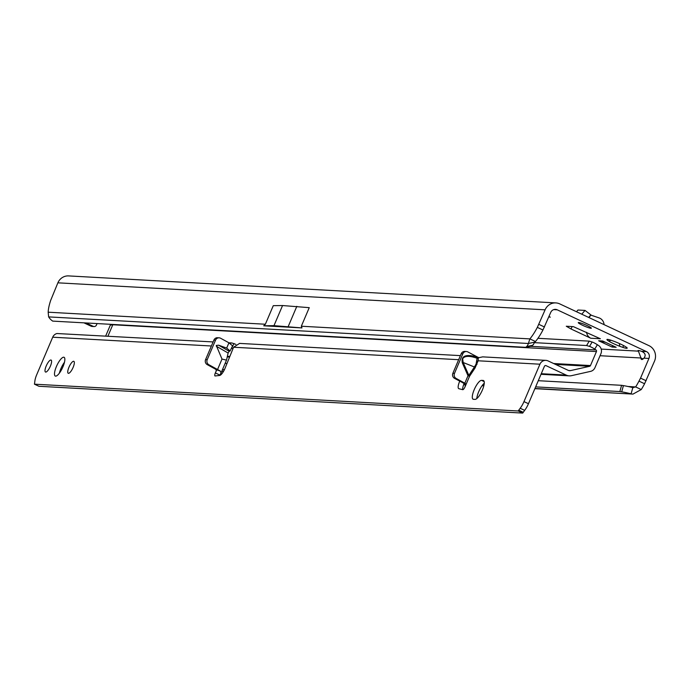 <?xml version="1.0" encoding="UTF-8"?>
<svg xmlns="http://www.w3.org/2000/svg" width="689" height="689" viewBox="0 0 689 689"><rect width="100%" height="100%" fill="white"/><g stroke="black" fill="none" stroke-linecap="round" stroke-linejoin="round"><path stroke-width="1.03" d="M623.373 345.8L622.865 347.394A11.007 1.232 -156.9 0 0 626.594 348.315A11.007 1.232 -156.9 0 0 627.171 348.023A11.007 1.232 -156.9 0 0 626.835 347.609L626.775 347.334M548.84 316.837L550.287 317.19L549.012 316.44M578.639 322.521A7.123 0.801 -156.9 0 0 578.26 322.616A7.123 0.801 -156.9 0 0 583.523 325.716A7.123 0.801 -156.9 0 0 590.981 328.3A7.123 0.801 -156.9 0 0 591.36 328.205A7.123 0.801 -156.9 0 0 586.098 325.105A7.123 0.801 -156.9 0 0 578.639 322.521M623.166 346.92L622.865 347.394L619.73 346.266L619.368 343.527M626.835 347.609L625.371 346.584A11.007 1.232 -156.9 0 0 614.39 341.443L611.255 340.314A11.007 1.232 -156.9 0 0 607.052 339.436A11.007 1.232 -156.9 0 0 607.276 340.099L608.749 341.133A11.007 1.232 -156.9 0 0 619.73 346.266M600.059 355.722L640.968 357.987A7.768 2.282 -64.9 0 0 641.554 359.469A7.768 2.282 -64.9 0 0 641.821 359.529A7.768 2.282 -64.9 0 0 643.931 358.151L648.943 358.426A5.176 4.918 93.2 0 0 646.48 351.597L557.22 309.817L553.715 309.619M225.139 363.353L227.008 363.456M222.504 369.528L224.442 369.631M555.842 302.91L68.616 275.91A11.653 11.067 93.2 0 0 57.876 282.826L50.667 300.413A25.898 7.596 -64.9 0 0 48.178 312.203L48.626 316.897A25.898 7.889 -101.6 0 0 51.486 320.187L52.674 321.108L525.802 347.325L526.672 346.524A25.898 7.889 -101.6 0 0 528.385 343.484L529.884 338.893A25.898 7.596 -64.9 0 0 537.334 327.378L545.102 309.826A11.653 11.067 -86.8 0 1 555.842 302.91A11.653 11.067 -86.8 0 1 559.744 303.892L649.004 345.671A11.653 11.067 93.2 0 1 654.55 361.053L644.585 383.747A25.898 7.596 115.1 0 1 641.252 389.552L635.646 386.934L632.829 387.58L631.107 393.798A25.898 1.817 -164.6 0 0 621.702 391.843L619.859 391.541L621.581 385.315L623.416 385.616A25.898 1.817 -164.6 0 1 632.829 387.58L633.337 387.64M612.09 347.058L598.638 340.762L602.694 340.986L616.155 347.282L612.09 347.058L612.693 345.663M643.931 358.151C646.127 355.309 645.335 353.026 641.545 351.321A7.768 0.87 -156.9 0 0 637.988 350.598A7.768 0.87 -156.9 0 0 638.419 351.149L638.686 350.529M586.528 332.279A7.768 7.381 93.2 0 0 590.809 338.239L600.386 338.764L573.334 326.629L566.28 326.233L571.069 328.998L572.111 326.56M590.809 338.239L571.069 328.998M525.802 347.325L530.633 346.334L533.079 344.896A25.898 7.889 -101.6 0 0 534.431 342.235L535.491 341.52A25.898 7.596 -64.9 0 0 542.941 330.005L550.709 312.453A5.176 4.918 -86.8 0 1 557.22 309.817M83.963 322.848L91.172 326.224A2.592 2.463 93.2 0 0 92.042 326.44L94.066 326.552A2.592 2.463 93.2 0 0 96.46 325.019L97.071 323.572M85.987 322.96L93.204 326.336A2.592 2.463 93.2 0 0 94.066 326.552M48.626 316.897L528.385 343.484L534.431 342.235M301.963 327.921L263.732 325.802L273.972 325.656L301.963 327.921L301.326 326.224L529.884 338.893L535.491 341.52M263.732 325.802L265.36 324.235L48.178 312.203M538.893 324.381L544.499 327.008M265.36 324.235L273.283 305.666L282.559 305.537L309.249 307.664L301.326 326.224M296.83 306.329L288.252 326.448M282.559 305.537L273.972 325.656M601.196 349.082L638.419 351.149L640.968 357.987L643.078 358.969M538.281 380.698L621.581 385.315M483.48 383.988L484.169 384.023M535.646 386.882L619.859 391.541M534.965 388.475L632.976 394.099L641.252 389.552M646.144 380.75L640.537 378.132L638.979 381.12A25.898 7.596 115.1 0 1 635.646 386.934L628.101 386.512M648.943 358.426L640.537 378.132M611.083 340.263L608.749 341.133M607.276 340.099L608.172 339.479M604.081 324.648A7.768 7.381 93.2 0 0 599.034 317.887L591.799 315.416A2.592 2.463 -86.8 0 1 590.998 314.959L588.949 317.569M581.766 314.201L585.021 310.412L577.968 310.024L576.495 311.738M585.021 310.412L590.843 314.873L588.647 317.431M598.638 340.762L605.571 342.33M59.375 373.162A10.361 3.04 115.1 0 1 64.465 362.285M55.637 376.142A10.361 3.04 115.1 0 1 55.284 376.056A10.361 3.04 115.1 0 1 56.67 365.937A10.361 3.04 115.1 0 1 63.715 357.203A10.361 3.04 115.1 0 1 64.068 357.29A10.361 3.04 115.1 0 1 62.682 367.409A10.361 3.04 115.1 0 1 55.637 376.142M45.732 372.086A6.606 1.938 115.1 0 1 45.508 372.026A6.606 1.938 115.1 0 1 46.387 365.575A6.606 1.938 115.1 0 1 50.883 360.011A6.606 1.938 115.1 0 1 51.107 360.063A6.606 1.938 115.1 0 1 50.219 366.514A6.606 1.938 115.1 0 1 45.732 372.086M68.469 373.343A6.606 1.938 115.1 0 1 68.245 373.292A6.606 1.938 115.1 0 1 69.124 366.841A6.606 1.938 115.1 0 1 73.62 361.269A6.606 1.938 115.1 0 1 73.844 361.32A6.606 1.938 115.1 0 1 72.956 367.771A6.606 1.938 115.1 0 1 68.469 373.343M476.943 361.062A1.292 0.801 -168.9 0 0 478.132 360.786L475.109 367.883A1.292 0.56 33.6 0 0 474.42 366.979L476.082 364.076L477.089 358.323A1.292 1.266 126.4 0 0 478.287 358.142L478.132 360.786L539.935 364.205A6.477 6.149 -86.8 0 1 548.065 360.915L568.236 370.355A3.884 3.686 93.2 0 0 570.501 370.604L568.589 370.493M229.196 351.278L228.119 353.018L226.509 360.14L222.004 359.072L216.277 345.482L218.628 345.189L226.69 348.091L230.1 350.985L229.196 351.278L218.628 345.189M475.109 367.883L469.536 376.28L468.003 375.738L462.328 362.879C460.95 356.041 465.557 353.982 476.151 356.695L476.09 357.927C469.002 355.61 464.524 355.886 462.655 358.745L463.172 362.517L474.42 366.979L468.847 375.376L468.003 375.738L464.825 383.187L465.463 383.575L465.049 386.787A3.238 0.947 -64.9 0 1 462.715 389.681L458.865 388.708A7.768 2.282 115.1 0 1 458.745 388.665A7.768 2.282 115.1 0 1 459.727 381.198M481.508 380.362L483.135 380.449A10.361 3.04 115.1 0 1 483.489 380.535A10.361 3.04 115.1 0 1 482.102 390.654A10.361 3.04 115.1 0 1 475.057 399.387L473.429 399.301A10.361 3.04 115.1 0 1 473.076 399.215A10.361 3.04 115.1 0 1 474.463 389.096A10.361 3.04 115.1 0 1 481.508 380.362L484.178 381.611M213.125 341.925L56.963 333.528A6.477 6.149 93.2 0 0 52.709 337.205L36.758 374.618A10.361 3.04 -64.9 0 0 34.846 381.361L34.45 384.178L518.206 410.988L520.169 408.258A10.361 3.04 -64.9 0 0 523.976 401.618L539.935 364.205M239.583 343.398L233.58 347.23L225.139 368.055A7.768 2.282 115.1 0 1 219.645 375.453L215.166 375.961A3.238 0.947 -64.9 0 1 214.994 375.944A3.238 0.947 -64.9 0 1 215.347 372.956L216.286 370.906L215.933 369.399L217.56 369.485L222.004 359.072M226.69 348.091L228.937 342.803L220.635 338.256A3.884 3.686 -86.8 0 0 215.554 340.125L207.208 359.692A3.884 3.686 -86.8 0 0 208.853 364.722L207.234 364.627L215.933 369.399M207.234 364.627A3.884 3.686 -86.8 0 1 205.58 359.606L213.926 340.039A3.884 3.686 -86.8 0 1 217.509 337.731L219.136 337.825M229.756 343.26L231.909 342.967L235.888 344.388M476.797 398.587A10.361 3.04 115.1 0 1 484.255 383.265M219.67 375.453A3.238 0.947 115.1 0 1 219.834 375.049L221.048 372.938L220.247 371.001L208.853 364.722M462.663 389.673A7.768 2.282 115.1 0 1 464.11 383.549M34.45 384.178L38.937 386.279L522.693 413.09L524.656 410.36A10.361 3.04 -64.9 0 0 528.463 403.711L544.422 366.307A1.292 1.232 -86.8 0 1 546.05 365.652L566.22 375.092A9.069 8.604 93.2 0 0 569.252 375.858A9.069 8.604 93.2 0 0 571.508 375.669L590.611 371.362A6.477 6.149 93.2 0 0 594.96 367.659L600.929 353.664A6.477 6.149 93.2 0 0 598.603 345.542L597.363 344.724A5.176 0.784 -149.2 0 0 592.135 342.011L589.233 341.141L537.945 338.299M232.718 345.577L230.1 350.985M231.909 342.967L228.937 342.803L232.365 345.68M465.747 384.298L454.499 378.33A3.884 3.686 93.2 0 1 452.854 373.309L461.199 353.741A3.884 3.686 93.2 0 1 464.774 351.433L466.401 351.528A3.884 3.686 93.2 0 1 467.9 351.958L478.752 357.694L482.705 356.868L545.903 360.364M466.401 351.528A3.884 3.686 93.2 0 0 462.819 353.827L454.473 373.395A3.884 3.686 93.2 0 0 456.118 378.425L464.825 383.187L463.206 383.101M478.752 357.694A6.477 6.149 -86.8 0 0 478.183 358.082L477.055 357.023L476.995 358.254L476.09 357.927L476.995 358.254A1.292 1.266 126.6 0 0 478.183 358.082L478.287 358.142M231.625 348.143L234.053 343.51M219.834 375.049L215.347 372.956L216.467 370.337M555.541 364.412L589.612 366.298L570.501 370.604M477.305 357.1L477.348 356.997A7.768 0.87 -156.9 0 0 479.036 357.712M589.612 366.298A1.292 1.232 93.2 0 0 590.482 365.558L596.45 351.562A1.292 1.232 93.2 0 0 595.985 349.943L594.736 349.116A5.176 0.784 -149.2 0 0 589.508 346.412L586.606 345.533L534.294 342.64M112.884 324.45A1.292 1.232 -86.8 0 1 112.798 324.76L107.958 336.103M110.55 324.321A2.592 2.463 -86.8 0 1 110.343 325.087L105.701 335.974M586.606 345.533L589.233 341.141M231.59 348.221L232.977 348.703M476.555 356.695L477.348 356.997M518.206 410.988L522.693 413.09M220.247 371.001L216.441 369.778M462.328 362.879L463.172 362.517L468.847 375.376A1.292 0.56 33.6 0 1 469.536 376.28L465.049 386.787M221.824 371.121L223.606 371.216M641.545 351.321L646.48 351.597M526.672 346.524L532.649 345.292M537.334 327.378L542.941 330.005M545.102 309.826L57.876 282.826M93.204 326.336L91.172 326.224M621.702 391.843L623.416 385.616M463.714 384.522L465.73 384.634M482.179 385.547L483.859 385.642M644.585 383.747L638.979 381.12M476.995 364.36L476.082 364.076M52.709 337.205L211.385 345.999M233.58 347.23L458.65 359.701M476.151 356.695L477.055 357.023A7.768 7.381 -86.8 0 1 477.089 356.988M590.482 365.558L553.629 363.516M110.343 325.087L112.798 324.76L596.45 351.562M595.985 349.943L530.676 346.326M227.473 356.316L229.842 356.446M541.261 373.705L566.22 375.092M545.171 365.601L546.05 365.652M589.508 346.412L592.135 342.011M594.736 349.116L597.363 344.724M523.976 401.618L528.463 403.711M520.169 408.258L524.656 410.36M518.679 410.162L523.166 412.255M454.499 378.33L456.118 378.425M461.199 353.741L462.819 353.827M452.854 373.309L454.473 373.395M207.208 359.692L205.58 359.606M215.554 340.125L213.926 340.039M216.329 346.214L228.119 353.018M483.135 380.449L483.781 380.75M221.746 371.311L223.494 371.414M463.637 384.72L465.704 384.832M482.042 385.737L483.807 385.84M534.888 388.665L632.976 394.099M221.048 372.938L226.509 360.14M569.252 375.858L541.02 374.291M229.609 357.031L227.361 356.911M239.471 343.389L460.39 355.627"/></g></svg>
